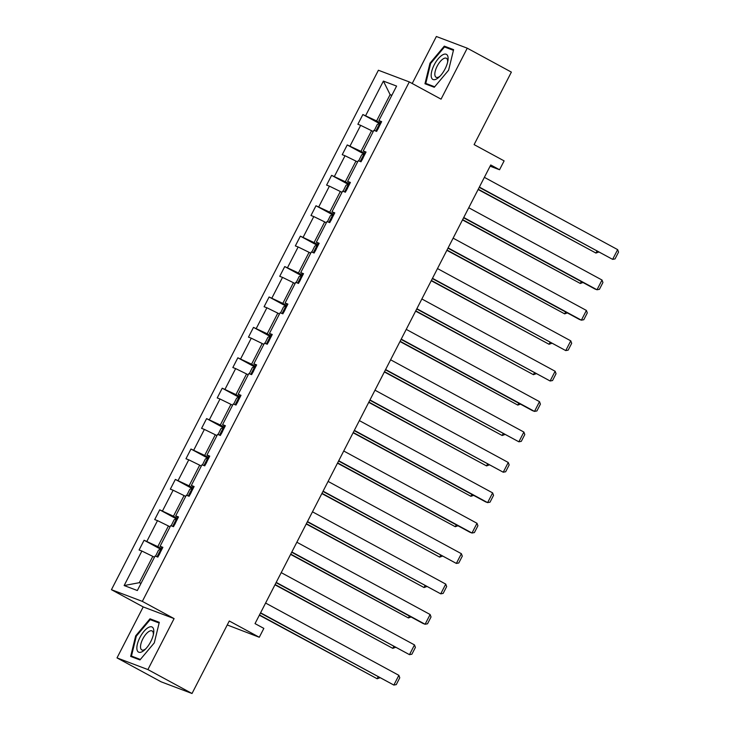 <?xml version="1.0" encoding="UTF-8"?>
<svg xmlns="http://www.w3.org/2000/svg" width="730" height="730" viewBox="0 0 730 730"><rect width="100%" height="100%" fill="white"/><g stroke="black" fill="none" stroke-linecap="round" stroke-linejoin="round"><path stroke-width="1.09" d="M174.096 618.602L143.208 606.922L117.01 657.894L147.898 669.574L174.096 618.602L142.332 601.374L409.293 81.924L441.057 99.152L467.255 48.18L436.367 36.5L412.213 83.503M467.255 48.18L511.374 72.106L474.108 144.613L504.111 160.883L499.557 169.752L490.733 164.971L255.026 623.612L263.849 628.393L259.287 637.263L229.284 620.993L192.017 693.5L161.129 681.82L117.01 657.894M147.898 669.574L192.017 693.5M227.249 624.962L259.287 637.263M143.208 606.922L111.444 589.694L378.405 70.244L409.293 81.924M154.431 557.264L152.798 556.379L139.275 582.695L124.146 585.542L141.875 551.04L139.083 549.982L144.093 540.236L160.554 549.161M152.798 556.379L141.875 551.04M142.332 601.374L111.444 589.694M170.054 526.859L168.42 525.974L157.808 546.633L144.093 540.236M146.885 541.295L157.507 520.627L154.705 519.577L159.715 509.823L176.186 518.756M185.685 496.455L184.051 495.57L173.43 516.229L159.715 509.823M162.516 510.881L173.129 490.222L170.336 489.164L175.346 479.418L191.807 488.352M201.307 466.05L199.682 465.165L189.061 485.824L175.346 479.418M178.138 480.477L188.76 459.818L185.968 458.759L190.968 449.014L207.439 457.947M216.938 435.637L215.304 434.751L204.683 455.42L190.968 449.014M193.769 450.072L204.391 429.413L201.589 428.355L206.599 418.609L223.07 427.534M232.569 405.232L230.936 404.347L220.314 425.006L206.599 418.609M209.391 419.668L220.013 399L217.221 397.941L222.23 388.196L238.692 397.129M248.191 374.828L246.557 373.942L235.945 394.601L222.23 388.196M225.022 389.254L235.644 368.595L232.843 367.537L237.852 357.791L254.323 366.725M263.822 344.423L262.189 343.529L251.567 364.197L237.852 357.791M240.654 358.85L251.266 338.191L248.474 337.132L253.483 327.387L269.945 336.32M279.444 314.01L277.811 313.124L267.198 333.783L253.483 327.387M256.276 328.445L266.897 307.777L264.096 306.728L269.105 296.982L285.576 305.906M295.075 283.605L293.442 282.72L282.82 303.379L269.105 296.982M271.907 298.032L282.519 277.373L279.727 276.314L284.737 266.569L301.198 275.502M310.697 253.201L309.064 252.315L298.451 272.974L284.737 266.569M287.529 267.627L298.15 246.968L295.349 245.91L300.358 236.164L316.829 245.098M326.328 222.787L324.695 221.902L314.073 242.57L300.358 236.164M303.16 237.223L313.772 216.564L310.98 215.505L315.99 205.76L332.46 214.684M341.95 192.382L340.326 191.497L329.704 212.156L315.99 205.76M318.782 206.818L329.403 186.15L326.611 185.091L331.612 175.346L348.082 184.279M357.581 161.978L355.948 161.093L345.327 181.752L331.612 175.346M334.413 176.404L345.034 155.745L342.233 154.687L347.243 144.941L363.713 153.875M373.212 131.573L371.579 130.688L360.958 151.347L347.243 144.941M350.035 146L360.656 125.341L357.864 124.282L362.874 114.537L379.335 123.47M391.745 95.511L390.112 94.626L376.589 120.943L362.874 114.537M365.666 115.596L383.396 81.094L396.591 86.076L378.861 120.578L381.653 121.636L376.643 131.382L373.851 130.323L363.23 150.982L366.031 152.041L361.022 161.786L358.22 160.728L347.599 181.396L350.4 182.454L345.39 192.2L342.598 191.141L331.977 211.8L334.769 212.859L329.759 222.604L326.967 221.546L316.346 242.205L319.147 243.263L314.137 253.009L311.336 251.95L300.724 272.618L303.516 273.668L298.506 283.413L295.714 282.364L285.092 303.023L287.894 304.082L282.884 313.827L280.083 312.768L269.47 333.427L272.263 334.486L267.253 344.231L264.461 343.173L253.839 363.832L256.641 364.89L251.631 374.636L248.83 373.577L238.217 394.246L241.01 395.304L236 405.05L233.208 403.991L222.586 424.65L225.378 425.709L220.378 435.454L217.576 434.396L206.955 455.055L209.756 456.113L204.747 465.859L201.954 464.8L191.333 485.468L194.125 486.518L189.116 496.263L186.323 495.214L175.702 515.873L178.503 516.931L173.494 526.677L170.692 525.618L160.08 546.277L162.872 547.336L157.862 557.081L155.07 556.023L137.34 590.524L124.146 585.542M162.544 547.974L160.08 546.277M162.051 548.942L157.808 546.633M168.42 525.974L157.507 520.627M178.175 517.57L175.702 515.873M177.673 518.528L173.43 516.229M184.051 495.57L173.129 490.222M193.797 487.166L191.333 485.468M193.304 488.124L189.061 485.824M199.682 465.165L188.76 459.818M209.428 456.761L206.955 455.055M208.935 457.719L204.683 455.42M215.304 434.751L204.391 429.413M225.05 426.347L222.586 424.65M224.557 427.315L220.314 425.006M230.936 404.347L220.013 399M240.681 395.943L238.217 394.246M240.188 396.901L235.945 394.601M246.557 373.942L235.644 368.595M256.303 365.538L253.839 363.832M255.81 366.496L251.567 364.197M262.189 343.529L251.266 338.191M271.934 335.134L269.47 333.427M271.441 336.092L267.198 333.783M277.811 313.124L266.897 307.777M287.556 304.72L285.092 303.023M287.063 305.678L282.82 303.379M293.442 282.72L282.519 277.373M303.187 274.316L300.724 272.618M302.695 275.274L298.451 272.974M309.064 252.315L298.15 246.968M318.818 243.911L316.346 242.205M318.326 244.869L314.073 242.57M324.695 221.902L313.772 216.564M334.44 213.498L331.977 211.8M333.948 214.465L329.704 212.156M340.326 191.497L329.403 186.15M350.071 183.093L347.599 181.396M349.579 184.051L345.327 181.752M355.948 161.093L345.034 155.745M365.693 152.689L363.23 150.982M365.201 153.647L360.958 151.347M371.579 130.688L360.656 125.341M381.325 122.284L378.861 120.578M490.104 166.185L499.557 169.752M139.275 582.695L141.018 583.361M380.832 123.242L376.589 120.943M391.855 95.283L390.112 94.626L383.396 81.094M434.277 87.272L448.594 70.217L453.604 49.649L444.305 46.136L429.988 63.191L424.97 83.758L434.277 87.272M159.295 622.316L149.997 618.803L135.68 635.848L130.661 656.416L139.959 659.938L154.286 642.884L159.295 622.316M434.678 86.788L425.773 83.412L430.627 63.492L429.988 63.191M448.904 48.636L444.305 46.136M154.596 621.294L149.997 618.803M136.309 636.195L135.68 635.848M484.373 177.344L617.644 249.624L612.634 259.369L479.227 187.355M479.364 187.09L612.634 259.369L615.052 258.913L618.556 252.087L617.644 249.624M478.123 189.499L595.936 253.054L478.26 189.234M374.308 130.497L377.264 124.483L379.938 123.169L380.704 123.489M378.879 127.23L377.675 129.566M598.609 252.105L595.936 253.054L596.903 251.175M468.742 207.749L602.013 280.028L597.003 289.774L594.923 288.989L463.596 217.768M463.732 217.494L597.003 289.774L599.421 289.317L602.934 282.501L602.013 280.028M453.12 238.153L586.391 310.433L581.381 320.178L579.292 319.393L447.974 248.173M448.111 247.899L581.381 320.178L583.799 319.722L587.303 312.905L586.391 310.433M462.491 219.912L580.304 283.459L462.628 219.639M358.676 160.901L361.642 154.897L364.316 153.574L365.073 153.893M363.257 157.634L362.053 159.97M582.987 282.51L580.304 283.459L581.272 281.588M446.87 250.317L564.682 313.873L447.006 250.052M343.054 191.315L346.011 185.301L348.685 183.987L349.451 184.298M347.626 188.039L346.421 190.384M567.356 312.915L564.682 313.873L565.65 311.993M447.992 56.949A14.262 5.758 -61.5 0 0 438.201 58.783A14.262 5.758 -61.5 0 0 431.293 76.842A14.262 5.758 -61.5 0 0 439.122 77.079A14.262 5.758 -61.5 0 0 447.891 60.9A14.262 5.758 -61.5 0 0 447.992 56.949M447.636 62.187A10.795 4.362 -61.5 0 0 447.572 60.234A10.795 4.362 -61.5 0 0 446.395 58.272A10.795 4.362 -61.5 0 0 438.721 63.547A10.795 4.362 -61.5 0 0 434.925 75.299A10.795 4.362 -61.5 0 0 436.102 77.261A10.795 4.362 -61.5 0 0 440.053 76.166M429.669 85.529L425.773 83.412M430.627 63.492L444.506 46.966L453.44 50.343M153.683 629.616A14.262 5.758 -61.5 0 0 143.892 631.45A14.262 5.758 -61.5 0 0 136.975 649.508A14.262 5.758 -61.5 0 0 144.814 649.746A14.262 5.758 -61.5 0 0 153.583 633.567A14.262 5.758 -61.5 0 0 153.683 629.616M153.327 634.854A10.795 4.362 -61.5 0 0 153.263 632.901A10.795 4.362 -61.5 0 0 152.086 630.939A10.795 4.362 -61.5 0 0 144.412 636.204A10.795 4.362 -61.5 0 0 140.616 647.966A10.795 4.362 -61.5 0 0 141.793 649.928A10.795 4.362 -61.5 0 0 145.744 648.824M140.37 659.455L131.455 656.078L136.318 636.149L150.188 619.633L159.131 623.009M135.36 658.195L131.455 656.078M437.489 268.567L570.76 340.837L565.75 350.592L432.342 278.577M432.479 278.312L565.75 350.592L568.168 350.135L571.681 343.31L570.76 340.837M431.238 280.721L549.051 344.277L431.375 280.457M327.423 221.719L330.389 215.706L333.062 214.392L333.82 214.711M331.995 218.452L330.799 220.788M551.725 343.328L549.051 344.277L550.019 342.397M421.858 298.971L555.129 371.251L550.128 380.996L416.711 308.982M416.857 308.717L550.128 380.996L552.546 380.54L556.05 373.714L555.129 371.251M415.616 311.126L533.429 374.682L415.753 310.861M311.801 252.124L314.758 246.12L317.431 244.796L318.198 245.116M316.373 248.857L315.168 251.193M536.103 373.733L533.429 374.682L534.396 372.802M406.236 329.376L539.506 401.655L534.497 411.401L532.407 410.616L401.089 339.395M401.226 339.121L534.497 411.401L536.915 410.944L540.419 404.128L539.506 401.655M399.985 341.54L517.798 405.086L400.122 341.266M296.17 282.537L299.136 276.524L301.809 275.201L302.567 275.52M300.742 279.262L299.546 281.598M520.472 404.137L517.798 405.086L518.765 403.215M390.605 359.79L523.875 432.06L518.866 441.805L385.458 369.8M385.595 369.535L518.866 441.805L521.293 441.358L524.797 434.532L523.875 432.06M384.354 371.944L502.176 435.5L384.5 371.679M280.539 312.942L283.505 306.928L286.178 305.615L286.936 305.934M285.12 309.666L283.915 312.011M504.85 434.551L502.176 435.5L503.134 433.62M374.983 390.194L508.253 462.473L503.244 472.219L369.836 400.204M369.973 399.94L503.244 472.219L505.662 471.762L509.166 464.937L508.253 462.473M368.732 402.349L486.545 465.904L368.869 402.084M264.917 343.346L267.883 337.333L270.547 336.019L271.314 336.338M269.489 340.08L268.293 342.416M489.219 464.955L486.545 465.904L487.512 464.024M359.352 420.599L492.622 492.878L487.613 502.623L485.532 501.829L354.205 430.618M354.342 430.344L487.613 502.623L490.031 502.167L493.544 495.351L492.622 492.878M353.101 432.762L470.923 496.309L353.238 432.488M249.286 373.751L252.251 367.747L254.925 366.423L255.682 366.743M253.867 370.484L252.662 372.82M473.597 495.36L470.923 496.309L471.881 494.429M343.73 451.003L477 523.282L471.991 533.028L469.901 532.243L338.583 461.022M338.72 460.749L471.991 533.028L474.409 532.572L477.913 525.755L477 523.282M328.099 481.417L461.369 553.687L456.359 563.432L322.952 491.427M323.089 491.162L456.359 563.432L458.778 562.985L462.291 556.16L461.369 553.687M312.476 511.821L445.747 584.1L440.738 593.846L307.33 521.831M307.467 521.567L440.738 593.846L443.156 593.39L446.66 586.564L445.747 584.1M337.479 463.167L455.292 526.713L337.616 462.893M233.664 404.165L236.62 398.151L239.294 396.837L240.06 397.147M238.235 400.889L237.031 403.234M457.965 525.764L455.292 526.713L456.259 524.843M321.848 493.571L439.661 557.127L321.985 493.307M218.033 434.569L220.998 428.556L223.672 427.242L224.429 427.561M222.613 431.302L221.409 433.638M442.344 556.178L439.661 557.127L440.628 555.247M306.226 523.976L424.039 587.531L306.363 523.711M202.411 464.974L205.367 458.96L208.041 457.646L208.807 457.965M206.982 461.707L205.778 464.043M426.712 586.582L424.039 587.531L425.006 585.652M296.845 542.226L430.116 614.505L425.106 624.25L423.017 623.466L291.699 552.245M291.836 551.971L425.106 624.25L427.524 623.794L431.029 616.978L430.116 614.505M290.595 554.389L408.408 617.936L290.732 554.116M186.78 495.378L189.745 489.374L192.419 488.051L193.176 488.37M191.351 492.111L190.156 494.447M411.081 616.987L408.408 617.936L409.375 616.065M281.214 572.63L414.485 644.909L409.484 654.655L276.068 582.649M276.205 582.385L409.484 654.655L411.902 654.208L415.406 647.382L414.485 644.909M274.973 584.794L392.786 648.349L275.11 584.529M171.148 525.792L174.114 519.778L176.788 518.464L177.554 518.784M175.729 522.516L174.525 524.861M395.459 647.391L392.786 648.349L393.753 646.47M265.592 603.044L398.863 675.323L393.853 685.068L260.446 613.054M260.583 612.789L393.853 685.068L396.271 684.612L399.775 677.787L398.863 675.323M259.342 615.198L377.154 678.754L259.478 614.934M155.526 556.196L158.492 550.183L161.157 548.869L161.923 549.188M160.098 552.929L158.903 555.265M379.828 677.805L377.154 678.754L378.122 676.874M379.874 123.206L375.831 131.071M364.243 153.61L360.2 161.476M348.621 184.015L344.569 191.89M332.99 214.419L328.947 222.294M317.368 244.833L313.316 252.699M301.736 275.237L297.694 283.112M286.114 305.642L282.063 313.517M270.483 336.055L266.441 343.921M254.852 366.46L250.81 374.326M239.23 396.865L235.188 404.739M223.599 427.269L219.557 435.144M207.977 457.683L203.925 465.548M192.346 488.087L188.304 495.962M176.724 518.492L172.672 526.366M161.093 548.896L157.05 556.771"/></g></svg>
